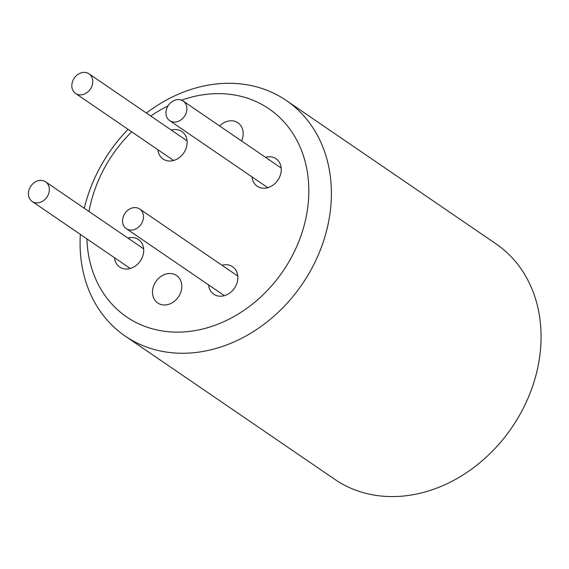 <?xml version="1.0" encoding="UTF-8"?>
<svg xmlns="http://www.w3.org/2000/svg" width="569" height="569" viewBox="0 0 569 569"><rect width="100%" height="100%" fill="white"/><g stroke="black" fill="none" stroke-linecap="round" stroke-linejoin="round"><path stroke-width="0.85" d="M48.386 194.385A11.892 9.737 124.4 0 1 32.17 201.454A11.892 9.737 124.4 0 1 30.84 186.141A11.892 9.737 124.4 0 1 45.591 181.817A11.892 9.737 124.4 0 1 48.386 194.385M123.494 216.092A11.892 9.737 -55.6 0 0 126.297 228.653A11.892 9.737 -55.6 0 0 141.041 224.335A11.892 9.737 -55.6 0 0 139.718 209.022A11.892 9.737 -55.6 0 0 123.494 216.092M88.992 211.49A126.048 103.202 124.4 0 1 97.05 183.759A126.048 103.202 124.4 0 1 131.724 131.83M150.785 116.048A126.048 103.202 124.4 0 1 168.033 105.884M181.532 100.18A126.048 103.202 124.4 0 1 244.321 97.242A126.048 103.202 124.4 0 1 304.607 223.752A126.048 103.202 124.4 0 1 184.413 331.891A126.048 103.202 124.4 0 1 86.908 238.873M146.404 113.06A142.698 116.837 124.4 0 1 258.354 87.363A142.698 116.837 124.4 0 1 286.25 100.471A142.698 116.837 124.4 0 1 302.182 284.208A142.698 116.837 124.4 0 1 125.201 336.087A142.698 116.837 124.4 0 1 80.35 234.385M84.283 208.268A142.698 116.837 124.4 0 1 128.075 129.341M171.312 130.088A16.65 13.628 124.4 0 1 181.874 131.539A16.65 13.628 124.4 0 1 183.73 152.976A16.65 13.628 124.4 0 1 163.083 159.028A16.65 13.628 124.4 0 1 157.89 149.718M286.25 100.471L495.933 243.802A142.698 116.837 124.4 0 1 511.858 427.539A142.698 116.837 124.4 0 1 334.878 479.411L125.201 336.087M127.897 238.084A16.65 13.628 124.4 0 1 138.459 239.542A16.65 13.628 124.4 0 1 140.315 260.972A16.65 13.628 124.4 0 1 119.668 267.025A16.65 13.628 124.4 0 1 114.476 257.714M222.024 265.282A16.65 13.628 124.4 0 1 232.586 266.74A16.65 13.628 124.4 0 1 234.442 288.177A16.65 13.628 124.4 0 1 213.795 294.23A16.65 13.628 124.4 0 1 208.603 284.92M265.439 157.286A16.65 13.628 124.4 0 1 276.001 158.744A16.65 13.628 124.4 0 1 277.857 180.181A16.65 13.628 124.4 0 1 257.209 186.234A16.65 13.628 124.4 0 1 252.017 176.923M153.822 285.403A16.65 13.628 124.4 0 1 176.532 275.503A16.65 13.628 124.4 0 1 178.389 296.94A16.65 13.628 124.4 0 1 157.741 302.993A16.65 13.628 124.4 0 1 153.822 285.403M219.634 125.977A16.65 13.628 124.4 0 1 237.927 122.776A16.65 13.628 124.4 0 1 241.583 140.984M166.909 108.096A11.892 9.737 -55.6 0 0 169.711 120.656A11.892 9.737 -55.6 0 0 184.456 116.332A11.892 9.737 -55.6 0 0 183.133 101.026A11.892 9.737 -55.6 0 0 166.909 108.096M91.801 86.388A11.892 9.737 124.4 0 1 75.585 93.458A11.892 9.737 124.4 0 1 74.255 78.145A11.892 9.737 124.4 0 1 89.006 73.821A11.892 9.737 124.4 0 1 91.801 86.388M143.651 248.845L45.591 181.817M130.23 268.483L32.17 201.454M126.297 228.653L224.357 295.688M139.718 209.022L237.778 276.05M281.193 168.054L183.133 101.026M267.771 187.685L169.711 120.656M75.585 93.458L173.645 160.486M89.006 73.821L187.066 140.849"/></g></svg>

